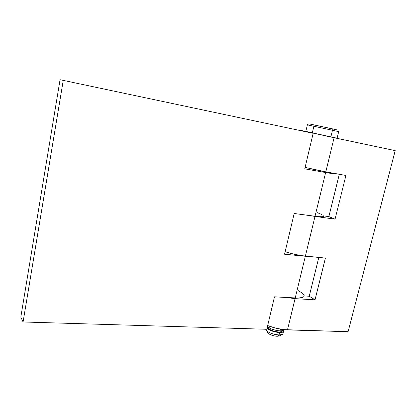 <?xml version="1.0" encoding="UTF-8"?>
<svg xmlns="http://www.w3.org/2000/svg" width="416" height="416" viewBox="0 0 416 416"><rect width="100%" height="100%" fill="white"/><g stroke="black" fill="none" stroke-linecap="round" stroke-linejoin="round"><path stroke-width="0.62" d="M305.828 131.43L330.85 136.984L332.478 130.26L331.994 128.742L308.87 123.812L307.252 124.847L332.478 130.26L307.252 124.847M307.367 124.868L305.817 131.461M280.01 330.876L280.431 329.139L280.01 330.876L276.817 330.528L271.778 329.134L267.415 326.659C270.384 329.02 274.586 330.424 280.01 330.876C282.412 330.912 283.748 330.502 284.024 329.649L282.48 330.689L280.01 330.876M267.597 327.486L267.722 326.945L267.597 327.486C269.147 329.867 272.932 331.386 278.944 332.041L279.235 330.834L278.944 332.041L276.208 331.744L271.898 330.554L268.663 328.858L267.592 327.252M279.609 332.545C274.186 332.098 269.989 330.689 267.02 328.323L269.901 330.179L273 331.365L279.609 332.545L279.037 334.927L279.609 332.545L282.916 332.062L283.644 331.157L283.39 330.366L283.634 330.964C283.686 332.041 282.344 332.571 279.609 332.545M265.814 329.243L265.808 329.586C265.855 331.672 273.77 334.89 279.037 334.927C274.487 334.625 270.582 333.455 267.327 331.412L265.814 329.243M267.956 331.822C267.446 332.332 267.727 332.982 268.804 333.778C271.123 335.239 273.905 336.076 277.139 336.284L279.037 334.927L277.139 336.284L273.65 335.785L269.329 334.116L268.076 333.138L267.753 332.098M280.036 335.265L279.885 335.634M279.505 335.925L277.139 336.284L279.734 335.785M279.256 336.034L281.996 334.584L279.037 334.927C281.772 334.948 283.114 334.412 283.067 333.32L283.478 331.614M282.402 330.704L281.778 331.63L278.944 332.041C281.268 332.067 282.422 331.62 282.402 330.704M336.674 138.112L305.698 131.42M305.958 131.451L308.318 131.919M331.781 136.989L332.176 137.077M333.876 137.462L334.173 137.53M338.686 131.638L332.478 130.26L330.85 136.984L337.085 138.221L338.686 131.638M312.348 132.761L313.872 126.308M337.797 130.052L331.994 128.742L332.478 130.26L338.156 131.529M309.842 124.046L337.776 130.047M336.331 129.761L334.636 129.412M332.951 129.054L332.644 128.991M314.922 125.174L314.564 125.096M313.045 124.758L312.551 124.649M311.272 124.368L310.924 124.29M300.643 130.343L334.095 137.722L325.806 171.876L345.914 175.453L335.062 219.144L314.995 216.434L305.37 256.121L325.395 258.081L315.026 299.822L295.053 298.657L287.472 329.893L348.093 331.703L283.915 329.633L276.063 328.229L267.67 325.588C274.446 328.167 281.044 329.602 287.472 329.893L295.053 298.657L315.026 299.822L325.395 258.081L301.782 255.674L293.79 254.134L285.142 251.737C292.157 253.968 298.901 255.429 305.37 256.121L314.995 216.434L335.062 219.144L345.914 175.453L322.187 171.2L305.1 167.393L325.806 171.876L334.095 137.722L395.2 150.628L348.093 331.703L395.2 150.628L326.451 136.094L305.848 131.342L300.596 130.536M295.053 298.657L286.692 297.534L295.053 298.657M314.995 216.434L309.811 215.602L314.995 216.434M339.3 174.273L328.864 216.606L323.658 215.894L328.864 216.606L339.3 174.273M318.802 257.436L309.239 296.244L304.138 295.932L309.239 296.244L318.802 257.436M335.062 219.144L328.864 216.606L335.062 219.144M315.026 299.822L309.239 296.244L315.026 299.822M325.645 172.541L315.026 216.304C321.225 217.095 324.09 216.928 323.617 215.81L323.456 216.434L322.431 216.726L318.141 216.658L294.19 213.491L284.554 254.223L305.339 256.251L295.199 298.038C301.382 298.303 304.351 297.43 304.117 295.412L303.81 296.629L302.697 297.372L298.314 298.095L274.477 296.816L266.796 329.274L23.083 321.984L20.8 317.164L60.06 79.711L313.165 133.302L60.06 79.711L313.165 133.302L304.756 168.839L325.645 172.541L315.026 216.304L294.19 213.491L284.554 254.223L305.339 256.251L295.199 298.038L274.477 296.816L266.796 329.274L23.083 321.984L63.222 80.517L23.083 321.984L20.8 317.164L60.06 79.711L313.165 133.302L304.756 168.839L325.645 172.541C331.287 173.519 334.126 173.794 334.162 173.363L331.235 173.399L325.645 172.541M308.875 256.464L305.339 256.251L308.875 256.464M316.399 170.014L309.936 168.563L316.399 170.014M303.722 294.554L302.546 293.301L298.23 290.623M321.802 214.5L317.184 212.602M265.886 329.248L265.808 329.586M267.327 331.412L268.804 333.778"/></g></svg>
